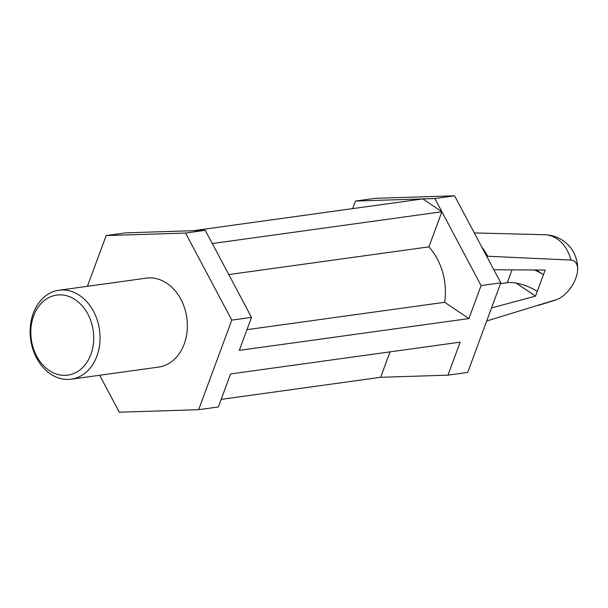 <?xml version="1.0" encoding="UTF-8"?>
<svg xmlns="http://www.w3.org/2000/svg" width="608" height="608" viewBox="0 0 608 608"><rect width="100%" height="100%" fill="white"/><g stroke="black" fill="none" stroke-linecap="round" stroke-linejoin="round"><path stroke-width="0.91" d="M491.53 307.937L535.519 296.126L545.156 270.074L493.856 269.754M556.32 299.668A22.891 11.924 123.9 0 0 558.349 298.862A33.676 33.676 0 0 1 553.956 300.565A33.493 25.924 -97.9 0 0 556.32 299.668L486.704 320.986M558.349 298.862A22.891 11.924 123.9 0 0 577.6 270.248A22.891 11.924 123.9 0 0 570.965 260.08A33.493 25.924 -97.9 0 0 556.989 238.8A33.493 25.924 -97.9 0 0 544.844 234.741L474.293 232.925M486.651 256.196L570.965 260.08M487.563 255.991A48.268 37.354 -97.9 0 0 481.886 247.22M49.195 370.462A40.409 31.274 82.1 0 1 44.019 300.755A40.409 31.274 82.1 0 1 93.594 334.111A40.409 31.274 82.1 0 1 49.195 370.462M50.555 373.996A44.901 34.747 82.1 0 1 30.4 326.002A44.901 34.747 82.1 0 1 58.93 290.244A44.901 34.747 82.1 0 1 99.507 329.954A44.901 34.747 82.1 0 1 71.25 379.194A44.901 34.747 82.1 0 1 50.555 373.996M535.519 296.126L516.169 283.108M536.393 270.02L543.43 274.755A22.45 8.094 20.3 0 0 534.424 270.005M99.659 375.258L119.282 412.201L198.656 409.678L218.371 406.95L230.584 373.943L460.165 342.152L447.959 375.159L467.681 372.43L500.81 282.849L454.571 195.799L375.197 198.322L355.475 201.05L434.849 198.527L441.879 211.751L422.796 198.915L193.215 230.706L205.268 230.318L185.546 233.054L106.172 235.57L87.408 286.3M447.959 375.159L380.638 377.294L221.175 399.38M380.638 377.294L390.047 351.865M352.678 208.62L355.475 201.05M205.268 230.318L251.507 317.376L239.301 350.375L468.882 318.584L444.668 302.29L246.962 329.665M71.25 379.194L158.574 367.103A44.901 34.747 -97.9 0 0 187.104 331.337A44.901 34.747 -97.9 0 0 166.942 283.351A44.901 34.747 -97.9 0 0 146.254 278.152L58.93 290.244M198.656 409.678L231.792 320.104L185.546 233.054M193.215 230.706L125.894 232.841L106.172 235.57M251.507 317.376L231.792 320.104M500.81 282.849L481.095 285.585L468.882 318.584M454.571 195.799L434.849 198.527M444.668 302.29A56.126 43.434 -97.9 0 0 428.891 246.863L441.879 211.751L481.095 285.585M537.252 291.445A22.45 8.094 20.3 0 0 507.27 282.697L500.521 283.632M428.891 246.863L228.775 274.573M441.879 211.751L212.291 243.542M507.27 282.697L512.012 269.868M577.6 270.248A33.676 33.676 0 0 0 544.844 234.741M553.956 300.565L538.293 305.429"/></g></svg>
